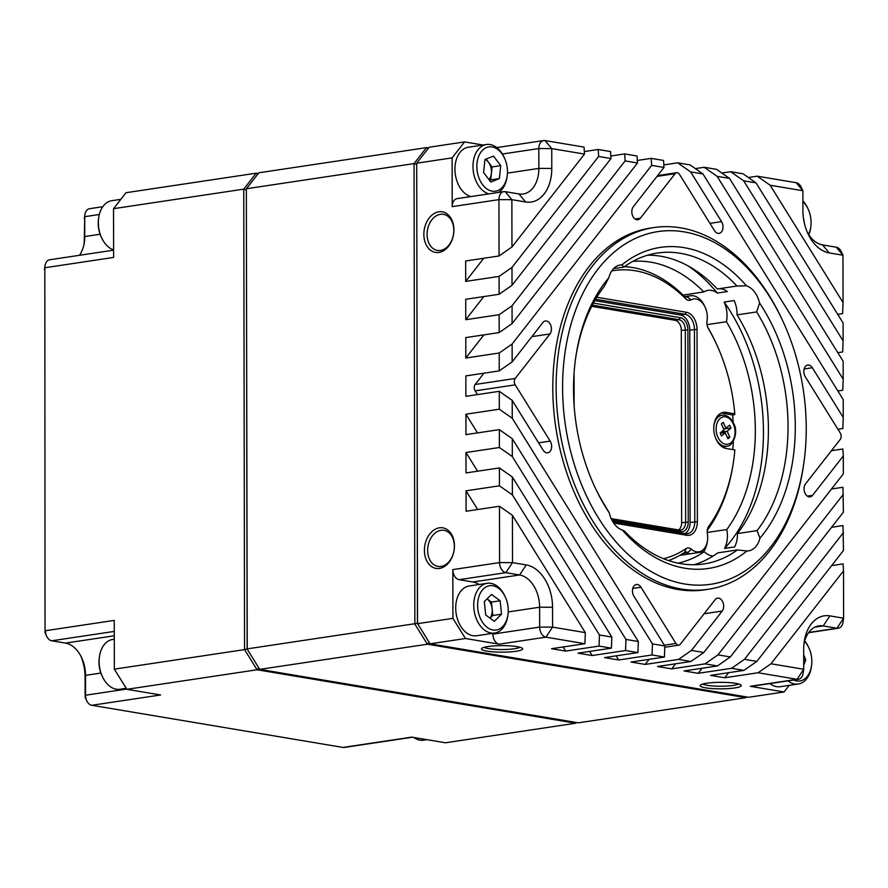 <?xml version="1.0" encoding="UTF-8"?>
<svg xmlns="http://www.w3.org/2000/svg" width="888" height="888" viewBox="0 0 888 888"><rect width="100%" height="100%" fill="white"/><g stroke="black" fill="none" stroke-linecap="round" stroke-linejoin="round"><path stroke-width="1.33" d="M484.215 647.308A18.293 2.897 179.9 0 0 488.7 648.651A18.293 2.897 179.9 0 0 506.87 649.428A18.293 2.897 179.9 0 0 519.902 647.241M487.035 651.159A20.579 3.263 179.9 0 0 511.144 651.814A20.579 3.263 179.9 0 0 522.366 648.34A20.579 3.263 179.9 0 0 517.094 646.642A20.579 3.263 179.9 0 0 496.07 645.787A20.579 3.263 179.9 0 0 481.751 648.407A20.579 3.263 179.9 0 0 487.035 651.159M427.639 550.394A18.293 13.187 -80.5 0 0 437.973 566.422A18.293 13.187 -80.5 0 0 454.356 546.386A18.293 13.187 -80.5 0 0 444.022 530.347A18.293 13.187 -80.5 0 0 427.639 550.394M424.409 550.382A20.579 14.841 -80.5 0 0 439.471 568.442A20.579 14.841 -80.5 0 0 454.456 545.876A20.579 14.841 -80.5 0 0 439.394 527.816A20.579 14.841 -80.5 0 0 424.409 550.382M427.084 234.377A18.293 13.187 -80.5 0 0 437.418 250.416A18.293 13.187 -80.5 0 0 453.801 230.369A18.293 13.187 -80.5 0 0 443.467 214.341A18.293 13.187 -80.5 0 0 427.084 234.377M423.854 234.365A20.579 14.841 -80.5 0 0 438.916 252.425A20.579 14.841 -80.5 0 0 453.912 229.859A20.579 14.841 -80.5 0 0 438.85 211.799A20.579 14.841 -80.5 0 0 423.854 234.365M702.863 684.004A18.293 2.897 179.9 0 0 707.348 685.336A18.293 2.897 179.9 0 0 725.518 686.124A18.293 2.897 179.9 0 0 738.561 683.938M705.683 687.845A20.579 3.263 179.9 0 0 729.792 688.5A20.579 3.263 179.9 0 0 741.014 685.037A20.579 3.263 179.9 0 0 735.741 683.338A20.579 3.263 179.9 0 0 714.718 682.484A20.579 3.263 179.9 0 0 700.399 685.103A20.579 3.263 179.9 0 0 705.683 687.845M575.602 358.408A157.187 105.994 81.5 0 1 604.273 286.358L608.868 277.7A22.866 15.418 81.5 0 1 620.235 265.001A22.866 15.418 81.5 0 1 621.9 264.879L623.898 267.055L613.575 268.609M683.05 295.071L703.796 291.952A152.714 102.975 81.5 0 0 650.76 262.16A152.714 102.975 81.5 0 0 632.811 261.394M647.63 255.2A157.187 105.994 -98.5 0 1 660.772 256.232A157.187 105.994 -98.5 0 1 717.349 288.977L736.973 286.025A157.187 105.994 81.5 0 0 680.397 253.291A157.187 105.994 81.5 0 0 657.342 253.047A157.187 105.994 81.5 0 0 623.898 267.055M621.9 264.879A162.315 109.446 -98.5 0 1 684.137 247.663A162.315 109.446 -98.5 0 1 746.464 285.792A22.866 15.418 81.5 0 1 759.551 302.986A162.315 109.446 -98.5 0 1 759.962 538.161A22.866 15.418 81.5 0 1 748.595 550.86A22.866 15.418 81.5 0 1 746.93 550.971A162.315 109.446 -98.5 0 1 622.366 530.069A22.866 15.418 81.5 0 1 609.279 512.876A162.315 109.446 -98.5 0 1 595.393 488.2A162.315 109.446 -98.5 0 1 575.757 357.32A162.315 109.446 -98.5 0 1 608.868 277.7M718.769 288.767A22.866 15.418 81.5 0 1 721.4 288.877A22.866 15.418 81.5 0 1 727.316 291.553L717.304 293.051A22.866 15.418 81.5 0 0 711.388 290.387A22.866 15.418 81.5 0 0 708.036 290.343A22.866 15.418 81.5 0 0 703.796 291.952M736.973 286.025L746.464 285.792M113.597 249.917A25.153 16.961 -98.5 0 1 103.252 240.87A25.153 16.961 -98.5 0 1 101.72 238.006A25.153 16.961 -98.5 0 1 98.679 217.738A25.153 16.961 -98.5 0 1 111.777 200.71L120.812 199.345M126.24 688.311L120.002 689.255A25.153 16.961 -98.5 0 1 112.51 687.956A25.153 16.961 -98.5 0 1 102.486 676.811A25.153 16.961 -98.5 0 1 99.445 656.543A25.153 16.961 -98.5 0 1 112.543 639.515L114.286 639.249M102.486 676.811L101.987 675.757A22.4 15.107 -98.5 0 1 99.278 657.697L99.445 656.543M427.05 739.682L423.62 740.204A25.153 16.961 -98.5 0 1 417.804 739.615A25.153 16.961 -98.5 0 1 413.73 737.451M808.846 234.787A25.153 16.961 81.5 0 0 810.6 228.149L810.766 226.995A22.4 15.107 81.5 0 0 809.912 213.997A22.4 15.107 81.5 0 0 808.058 208.935A22.4 15.107 81.5 0 0 802.907 201.676M808.557 234.343A22.4 15.107 81.5 0 0 810.766 226.995M769.874 683.594A25.153 16.961 81.5 0 0 777.189 686.746A25.153 16.961 81.5 0 0 780.23 686.69L798.257 683.993A25.153 16.961 81.5 0 0 811.366 666.955L811.532 665.8A22.4 15.107 81.5 0 0 808.824 647.74A22.4 15.107 81.5 0 0 804.55 641.358M787.911 680.885A25.153 16.961 81.5 0 0 795.215 684.038A25.153 16.961 81.5 0 0 798.257 683.993M808.824 647.74L808.324 646.686A25.153 16.961 81.5 0 0 804.695 640.859M793.628 680.03A22.4 15.107 81.5 0 0 797.147 681.018A22.4 15.107 81.5 0 0 811.532 665.8M505.205 596.792L504.706 595.737A25.153 16.961 81.5 0 0 487.19 583.294L469.153 586.002A25.153 16.961 81.5 0 0 462.149 589.654A25.153 16.961 81.5 0 0 457.398 618.947A25.153 16.961 81.5 0 0 476.623 635.741L494.649 633.033A25.153 16.961 81.5 0 0 501.653 629.392A25.153 16.961 81.5 0 0 507.758 616.006L507.925 614.851A22.4 15.107 81.5 0 0 505.205 596.792A22.4 15.107 81.5 0 0 483.361 588.966A22.4 15.107 81.5 0 0 480.974 619.635A22.4 15.107 81.5 0 0 502.486 626.773A22.4 15.107 81.5 0 0 507.925 614.851M487.19 583.294A25.153 16.961 81.5 0 0 480.186 586.946A25.153 16.961 81.5 0 0 475.424 616.239A25.153 16.961 81.5 0 0 494.649 633.033M837.928 429.281L842.834 428.549L843.245 417.471L812.342 367.743A7.315 4.928 81.5 0 0 808.813 365.035A7.315 4.928 81.5 0 0 807.736 365.024A7.315 4.928 81.5 0 0 804.017 369.43A7.315 4.928 81.5 0 0 805.294 376.767L840.248 433.011A4.573 3.086 81.5 0 1 840.259 439.394L805.483 483.938A7.315 4.928 -98.5 0 0 804.65 492.363A7.315 4.928 -98.5 0 0 810.111 496.869A7.315 4.928 -98.5 0 0 812.564 495.338L843.311 455.955L843.345 473.837L703.84 652.502L691.463 650.427L678.554 659.418L645.165 664.424L631.035 662.048L664.424 657.042L652.058 654.967L618.659 659.973L604.528 657.608L637.917 652.591L625.552 650.515L592.163 655.533L578.021 653.157L611.41 648.151L599.045 646.076L565.656 651.082L551.515 648.706L584.915 643.7L545.92 637.151A9.146 6.172 -98.5 0 1 539.66 627.083L539.627 607.214A29.26 19.736 81.5 0 0 519.58 574.969L505.838 572.66A9.146 6.172 -98.5 0 1 499.578 562.581L499.478 506.238L466.089 511.244L466.056 490.82L499.445 485.803L499.411 467.932L466.022 472.938L465.989 452.514L499.378 447.497L499.345 429.626L465.956 434.632L465.923 414.208L499.311 409.19L499.278 391.319L465.889 396.326L465.856 375.901L499.245 370.884L499.211 353.013L465.823 358.019L465.789 337.595L499.178 332.578L499.145 314.707L465.756 319.713L465.723 299.289L499.112 294.272L499.078 276.401L465.689 281.407L465.656 260.983L499.045 255.966L498.945 199.622A9.146 6.172 -98.5 0 1 503.84 191.63A9.146 6.172 -98.5 0 1 505.172 191.642L518.925 193.95A29.26 19.736 81.5 0 0 523.21 193.995A29.26 19.736 81.5 0 0 538.861 168.409L538.827 148.551A9.146 6.172 -98.5 0 1 543.711 140.548A9.146 6.172 -98.5 0 1 545.054 140.57L584.049 147.108L584.493 154.09L551.748 148.596L551.781 168.454A38.406 25.896 -98.5 0 1 525.618 201.976L511.865 199.667L511.954 246.986L584.493 154.09M664.357 645.188L675.935 643.445A4.573 3.086 81.5 0 0 678.821 645.143A4.573 3.086 81.5 0 0 680.352 644.189L715.129 599.655A7.315 4.928 -98.5 0 1 717.582 598.112A7.315 4.928 -98.5 0 1 718.658 598.124A7.315 4.928 -98.5 0 1 723.287 603.363A7.315 4.928 -98.5 0 1 722.21 611.055L691.463 650.427M709.956 223.365L721.533 221.623A7.315 4.928 81.5 0 1 722.81 228.971A7.315 4.928 81.5 0 1 719.091 233.378A7.315 4.928 81.5 0 1 714.485 230.647L679.531 174.414A4.573 3.086 81.5 0 0 676.656 172.716A4.573 3.086 81.5 0 0 675.113 173.671L640.337 218.215A7.315 4.928 -98.5 0 1 637.884 219.747A7.315 4.928 -98.5 0 1 632.423 215.24A7.315 4.928 -98.5 0 1 633.255 206.804L664.002 167.432L651.637 165.357L512.121 344.033L512.154 361.904L542.901 322.522A7.315 4.928 -98.5 0 1 545.354 320.99A7.315 4.928 -98.5 0 1 546.431 321.001A7.315 4.928 -98.5 0 1 551.06 326.24A7.315 4.928 -98.5 0 1 549.983 333.932L515.207 378.466A4.573 3.086 81.5 0 0 515.218 384.848L475.158 390.864A4.573 3.086 -98.5 0 1 475.147 384.482L515.207 378.466M675.935 643.445L640.981 587.212A7.315 4.928 81.5 0 0 637.451 584.504A7.315 4.928 81.5 0 0 636.374 584.493A7.315 4.928 81.5 0 0 632.656 588.888A7.315 4.928 81.5 0 0 633.932 596.236L664.835 645.965L664.424 657.042M684.104 231.868A178.322 120.246 81.5 0 0 562.592 387.49A178.322 120.246 81.5 0 0 684.726 583.993A178.322 120.246 81.5 0 0 803.784 463.525A178.322 120.246 81.5 0 0 782.206 319.747A178.322 120.246 81.5 0 0 684.104 231.868M803.784 463.525L803.507 465.456A182.895 123.321 -98.5 0 1 708.213 589.299A182.895 123.321 -98.5 0 1 681.385 589.01A182.895 123.321 -98.5 0 1 556.898 407.093A182.895 123.321 -98.5 0 1 653.934 227.561A182.895 123.321 -98.5 0 1 680.763 227.85A182.895 123.321 -98.5 0 1 781.373 317.982L782.206 319.747M653.934 227.561L650.593 228.061A182.895 123.321 81.5 0 0 553.557 407.592A182.895 123.321 81.5 0 0 678.055 589.51A182.895 123.321 81.5 0 0 704.872 589.799L708.213 589.299M489.011 179.654A11.711 7.892 81.5 0 0 491.386 173.415A11.711 7.892 81.5 0 0 488.444 162.171L486.091 159.063M470.784 196.581A25.153 16.961 -98.5 0 1 461.449 189.688A25.153 16.961 -98.5 0 1 455.378 163.636A25.153 16.961 -98.5 0 1 468.387 147.197L486.424 144.5A25.153 16.961 81.5 0 0 473.415 160.939A25.153 16.961 81.5 0 0 479.476 186.98A25.153 16.961 81.5 0 0 488.811 193.884M504.44 157.986A22.4 15.107 81.5 0 0 501.665 153.369A22.4 15.107 81.5 0 0 480.164 153.269A22.4 15.107 81.5 0 0 482.65 184.76A22.4 15.107 81.5 0 0 507.159 176.046A22.4 15.107 81.5 0 0 504.44 157.986L503.94 156.932A25.153 16.961 81.5 0 0 500.832 151.748A25.153 16.961 81.5 0 0 486.424 144.5M101.72 238.006L101.221 236.952A22.4 15.107 -98.5 0 1 98.513 218.892L98.679 217.738M484.926 159.529L493.506 156.099L500.743 165.634L499.389 178.599L490.809 182.029L483.572 172.494L484.926 159.529M498.634 192.407A25.153 16.961 81.5 0 0 506.993 177.2L507.159 176.046M500.743 165.634L492.063 166.933L488.444 162.171A11.711 7.892 81.5 0 0 485.248 159.407M492.063 166.933L490.709 179.898L499.389 178.599M490.709 179.898L489.543 180.364M496.781 147.597A9.146 6.172 -98.5 0 1 496.969 147.563L543.711 140.548M497.635 147.464L496.303 147.242M482.994 145.01L464.579 141.913L452.114 157.875L452.203 206.638A9.146 6.172 -98.5 0 1 457.087 198.646L503.84 191.63M113.609 250.172L49.717 259.762A9.146 6.172 81.5 0 0 44.955 265.956A9.146 6.172 81.5 0 0 44.833 267.754L113.62 257.431L113.531 208.68L125.996 192.718L256.221 173.182L258.297 173.526M91.808 705.294L160.595 694.971L126.862 689.31L114.33 669.152L114.252 620.401L45.466 630.724A9.146 6.172 81.5 0 0 46.698 636.285A9.146 6.172 81.5 0 0 51.726 640.792L65.468 643.101A29.26 19.736 -98.5 0 1 81.574 657.52A29.26 19.736 -98.5 0 1 85.514 675.346L85.548 695.215A9.146 6.172 81.5 0 0 86.78 700.787A9.146 6.172 81.5 0 0 91.808 705.294L342.946 747.43A9.146 6.172 81.5 0 0 344.289 747.452L412.409 737.229M576.268 722.488L575.69 723.232L445.465 742.779L411.732 737.118L342.946 747.43M114.33 669.152L244.555 649.616L243.756 189.144L113.531 208.68M44.833 267.754L45.033 632.767L44.833 267.754M576.001 722.444L575.69 723.232L257.087 669.774L126.862 689.31M126.695 689.044L85.548 695.215L85.115 697.269L85.082 677.4A38.406 25.896 81.5 0 0 80.764 655.91M84.038 244.089A38.406 25.896 81.5 0 0 84.316 238.595L84.715 216.683L84.749 236.541A29.26 19.736 -98.5 0 1 84.349 242.313A29.26 19.736 -98.5 0 1 79.443 255.3M258.863 667.931L257.087 669.774L244.555 649.616L247.142 648.873L246.342 189.899L243.756 189.144L256.221 173.182L257.598 174.437M102.786 206.704L89.599 208.691A9.146 6.172 81.5 0 0 84.837 214.874A9.146 6.172 81.5 0 0 84.715 216.683L99.323 214.485M798.401 679.309A9.146 6.172 -98.5 0 1 797.058 679.298L803.718 669.263L803.684 649.405A38.406 25.896 -98.5 0 1 804.217 641.835A38.406 25.896 -98.5 0 1 829.858 615.884L843.6 618.192L843.522 570.873L770.984 663.769L803.718 669.263L803.163 673.126A9.146 6.172 -98.5 0 1 798.401 679.309L751.648 686.324A9.146 6.172 -98.5 0 1 750.305 686.313L784.049 691.974L789.221 685.347M452.114 157.875L416.716 163.192L429.182 147.23L464.579 141.913M611 158.53L598.623 156.454L511.988 267.421L512.021 285.292L611 158.53L610.544 151.559L598.179 149.484L584.326 151.559M499.178 332.578L512.087 323.598L637.495 162.981L637.051 155.999L624.686 153.924L610.833 156.011M664.002 167.432L663.558 160.451L651.193 158.375L637.34 160.451M677.688 162.826L690.065 164.902L702.996 173.97L690.631 171.895L677.688 162.826L663.836 164.902M695.337 168.598L704.195 167.277L716.561 169.342L729.503 178.421L717.138 176.346L704.195 167.277M721.844 173.049L730.702 171.717L743.067 173.793L756.01 182.873L843.089 322.977L843.112 340.859L743.645 180.797L730.702 171.717M748.351 177.5L757.209 176.168L796.192 182.706A9.146 6.172 -98.5 0 1 801.22 187.213L802.885 190.731L770.14 185.237L757.209 176.168M430.047 643.822L417.438 623.332L416.716 163.192L417.526 623.665L452.913 618.359L465.445 638.505L430.047 643.822L748.651 697.28L784.049 691.974M750.305 686.313L797.058 679.298L758.075 672.76L724.675 677.766L710.544 675.391L743.933 670.385L731.568 668.309L698.179 673.315L684.038 670.951L717.426 665.933L705.061 663.858L671.672 668.875L657.531 666.5L690.931 661.493L678.554 659.418M465.445 638.505L499.178 644.166A9.146 6.172 -98.5 0 1 492.918 634.088L492.918 633.299M479.132 584.504A29.26 19.736 81.5 0 0 472.838 581.984L459.096 579.675A9.146 6.172 -98.5 0 1 452.836 569.596L452.913 618.359M770.14 185.237L843.045 302.553L842.634 313.631L837.728 314.363M843.112 340.859L842.701 351.937L837.795 352.669M717.138 176.346L843.178 379.165L842.768 390.243L837.861 390.975M843.311 455.955L842.867 448.973L831.434 450.693M843.389 494.261L717.97 654.878L730.336 656.954L843.411 512.143L842.934 487.279L831.501 488.999M843.456 532.567L744.477 659.329L756.842 661.405L843.478 550.449L843.001 525.585L831.568 527.306M843.522 570.873L843.067 563.891L831.634 565.612M843.045 302.553L842.967 255.233L829.226 252.925A38.406 25.896 -98.5 0 1 808.091 233.999A38.406 25.896 -98.5 0 1 802.919 210.6L802.885 190.731L796.192 182.706M843.178 379.165L843.156 361.283L729.503 178.421M756.01 182.873L743.645 180.797M843.245 417.471L843.223 399.589L702.996 173.97M721.533 221.623L690.631 171.895M499.278 391.319L512.221 400.388L543.123 450.116A7.315 4.928 81.5 0 0 547.73 452.836A7.315 4.928 81.5 0 0 551.448 448.44A7.315 4.928 81.5 0 0 550.172 441.092L515.218 384.848M512.221 400.388L512.254 418.27L499.311 409.19M652.058 654.967L652.469 643.889L512.254 418.27M652.469 643.889L664.835 645.965M743.933 670.385L756.842 661.405M744.477 659.329L731.568 668.309M770.984 663.769L758.075 672.76M690.931 661.493L703.84 652.502M717.97 654.878L705.061 663.858M717.426 665.933L730.336 656.954M511.988 267.421L499.078 276.401M499.112 294.272L512.021 285.292M499.045 255.966L511.954 246.986M512.121 344.033L499.211 353.013M499.245 370.884L512.154 361.904M637.495 162.981L625.13 160.906L512.054 305.727L512.087 323.598M512.054 305.727L499.145 314.707M598.179 149.484L598.623 156.454M651.193 158.375L651.637 165.357M624.686 153.924L625.13 160.906M477.466 394.594L475.158 390.864M499.478 506.238L512.42 515.317L512.509 562.626L526.251 564.935A38.406 25.896 -98.5 0 1 552.547 607.259L552.591 627.128L585.325 632.622L584.915 643.7M512.42 515.317L585.325 632.622M625.552 650.515L625.962 639.438L638.339 641.513L637.917 652.591M499.345 429.626L512.287 438.705L638.339 641.513M512.287 438.705L512.321 456.576L499.378 447.497M625.962 639.438L512.321 456.576M499.411 467.932L512.354 477.011L512.387 494.882L499.445 485.803M599.045 646.076L599.456 634.987L512.387 494.882M599.456 634.987L611.832 637.062L611.41 648.151M512.354 477.011L611.832 637.062M807.236 232.09A29.26 19.736 81.5 0 0 822.532 244.899L836.274 247.208A9.146 6.172 -98.5 0 1 841.302 251.715L842.967 255.233L836.274 247.208M808.735 632.456L836.94 628.227L843.6 618.192L843.045 622.044A9.146 6.172 -98.5 0 1 838.283 628.238A9.146 6.172 -98.5 0 1 836.94 628.227L823.198 625.918A29.26 19.736 81.5 0 0 818.903 625.874A29.26 19.736 81.5 0 0 803.962 643.911M592.163 655.533L589.61 651.415M477.6 471.206L465.989 452.514M483.96 373.182L475.147 384.482M618.659 659.973L616.106 655.866M477.533 432.9L465.923 414.208M565.656 651.082L563.103 646.975M477.666 509.512L466.056 490.82M649.139 659.329L645.165 664.424M483.827 296.57L465.756 319.713M483.893 334.876L465.823 358.019M483.76 258.264L465.689 281.407M702.153 668.231L698.179 673.315M675.646 663.78L671.672 668.875M728.648 672.682L724.675 677.766M500.133 600.765L501.52 614.196L494.316 621.3L485.714 614.973L484.326 601.542L491.53 594.438L500.133 600.765L491.453 602.075L492.84 615.495L501.52 614.196M490.098 618.192L492.84 615.495M490.021 618.137A11.711 7.892 81.5 0 0 492.141 608.78A11.711 7.892 81.5 0 0 487.146 598.912L487.057 598.845A11.711 7.892 81.5 0 1 487.146 598.912L491.453 602.075M803.707 660.173L805.76 659.862L803.718 665.145M805.76 659.862L803.696 654.789M804.55 223.965L803.385 217.715M808.058 208.935L807.558 207.881A25.153 16.961 81.5 0 0 802.907 200.866M246.342 189.899L247.23 649.217L259.751 669.374L578.354 722.832L745.976 697.691L427.372 644.222L414.851 624.064L414.052 163.592L426.506 147.63L428.593 147.985M417.438 623.332L247.142 648.873M427.883 148.884L426.506 147.63L258.885 172.783L246.431 188.744L414.052 163.592L416.639 164.347M429.148 642.379L427.372 644.222L259.751 669.374M746.564 696.936L745.976 697.691L746.286 696.891M609.279 512.876L604.65 505.05A157.187 105.994 81.5 0 1 594.927 487.201M757.064 530.624A157.187 105.994 81.5 0 0 756.676 311.932L737.051 314.885A157.187 105.994 -98.5 0 1 737.44 533.566L757.064 530.624L759.962 538.161M759.551 302.986L756.676 311.932M707.248 532.467L726.806 529.526A152.714 102.975 81.5 0 0 726.44 321.722L706.992 324.642M726.44 321.722A22.866 15.418 81.5 0 0 724.153 302.064L734.176 300.555A22.866 15.418 81.5 0 1 737.051 314.885M737.44 533.566A22.866 15.418 81.5 0 1 734.598 546.93L724.586 548.429A22.866 15.418 81.5 0 0 726.806 529.526M724.586 548.429A164.602 110.989 81.5 0 0 724.153 302.064M746.93 550.971L737.429 549.927A157.187 105.994 81.5 0 1 703.995 563.936A157.187 105.994 81.5 0 1 624.364 530.946L622.366 530.069M671.85 559.274A152.714 102.975 -98.5 0 1 669.108 560.761M678.088 563.159A152.714 102.975 81.5 0 0 704.251 551.703L679.731 555.389M704.251 551.703A22.866 15.418 81.5 0 0 713.231 555.977M737.429 549.927L717.804 552.869A157.187 105.994 -98.5 0 1 694.072 564.724M717.304 293.051A164.602 110.989 81.5 0 0 688.267 266.023M624.93 266.322A152.714 102.975 -98.5 0 1 627.983 266.933M663.525 558.719A146.309 98.657 81.5 0 0 686.091 548.584A8.225 5.55 -98.5 0 1 688.91 547.963A8.225 5.55 -98.5 0 1 691.43 549.239A16.461 11.1 81.5 0 0 696.481 551.814A16.461 11.1 81.5 0 0 707.47 540.692A16.461 11.1 81.5 0 0 707.37 533.566A8.225 5.55 -98.5 0 1 707.325 530.003A8.225 5.55 -98.5 0 1 708.724 526.329A146.309 98.657 81.5 0 0 733.61 460.861A146.309 98.657 81.5 0 0 734.864 449.939L726.273 448.507A18.293 12.332 81.5 0 1 713.83 430.314A18.293 12.332 81.5 0 1 723.531 412.354A18.293 12.332 81.5 0 1 726.218 412.387L734.798 413.83A146.309 98.657 81.5 0 0 715.906 342.89A146.309 98.657 81.5 0 0 708.38 328.627A8.225 5.55 -98.5 0 1 707.958 327.827A8.225 5.55 -98.5 0 1 706.959 321.19A8.225 5.55 -98.5 0 1 707.003 320.923A16.461 11.1 81.5 0 0 707.081 320.39A16.461 11.1 81.5 0 0 705.094 307.115A16.461 11.1 81.5 0 0 690.997 299.889A8.225 5.55 -98.5 0 1 685.647 298.757A146.309 98.657 81.5 0 0 611.743 270.918M707.47 540.692L707.248 542.235A20.113 13.564 -98.5 0 1 703.363 551.837M689.277 553.957A20.113 13.564 -98.5 0 1 687.645 552.68A4.573 3.086 81.5 0 0 686.246 551.97A4.573 3.086 81.5 0 0 685.58 551.959A4.573 3.086 81.5 0 0 684.681 552.314A149.972 101.121 -98.5 0 1 668.542 560.572M624.442 266.666A149.972 101.121 -98.5 0 1 684.226 296.237A4.573 3.086 81.5 0 0 685.802 297.114A4.573 3.086 81.5 0 0 686.468 297.125A4.573 3.086 81.5 0 0 687.201 296.87A20.113 13.564 -98.5 0 1 690.409 295.76A20.113 13.564 -98.5 0 1 704.428 305.716L705.094 307.115M678.61 529.936A9.146 6.172 81.5 0 0 681.64 522.699L681.307 330.38A9.146 6.172 81.5 0 0 675.035 320.302L591.719 306.316M574.07 373.127L574.125 405.716M613.652 523.021L686.768 535.298A15.551 10.478 81.5 0 0 697.369 521.722L697.025 329.415A15.551 10.478 81.5 0 0 686.38 312.276L596.78 297.247M733.155 422.444A149.972 101.121 81.5 0 0 732.644 414.951L734.642 414.652L734.798 413.83M707.614 326.995A149.972 101.121 -98.5 0 1 715.24 341.48L715.906 342.89M732.822 449.606A149.972 101.121 81.5 0 0 733.299 441.325M733.61 460.861L733.377 462.404A149.972 101.121 -98.5 0 1 707.88 529.503A4.573 3.086 81.5 0 0 707.237 530.913M732.644 414.951L721.544 413.087A18.293 12.332 81.5 0 0 721.245 413.042M612.665 521.478L685.436 533.688A13.72 9.246 81.5 0 0 687.445 533.71A13.72 9.246 81.5 0 0 694.782 521.722L694.449 329.404A13.72 9.246 81.5 0 0 685.048 314.285L595.571 299.267M685.025 533.621A13.72 9.246 81.5 0 0 690.109 522.422L689.765 330.103A13.72 9.246 81.5 0 0 680.375 314.985L594.782 300.621M611.921 520.135L680.752 531.679A10.978 7.404 81.5 0 0 688.233 522.1L687.9 329.792A10.978 7.404 81.5 0 0 680.375 317.693L593.406 303.097M611.199 518.625L679.409 530.081A9.146 6.172 81.5 0 0 680.752 530.092A9.146 6.172 81.5 0 0 685.647 522.1L685.314 329.781A9.146 6.172 81.5 0 0 679.043 319.702L592.318 305.15M715.772 438.483A15.673 10.567 -98.5 0 0 727.516 446.054L724.786 446.797A16.006 10.789 -98.5 0 1 722.532 447.041M717.826 415.662A16.006 10.789 -98.5 0 1 720.057 415.24L722.876 415.151A15.673 10.567 -98.5 0 0 713.874 425.84M729.681 425.13L725.873 428.271L723.243 422.322L721.345 423.898L723.975 429.848L720.168 432.989L721.478 435.964L725.285 432.811L727.916 438.761L729.814 437.196L727.183 431.246L730.99 428.105L729.681 425.13M723.531 428.837L725.873 428.271M723.576 428.937L730.99 428.105M721.5 431.89L727.183 431.246M727.339 437.473L729.814 437.196M720.212 433.089L725.285 432.811M84.316 238.595L84.749 236.541L100.1 234.243M100.866 673.049L85.514 675.346L85.082 677.4M114.263 631.412L51.726 640.792M65.468 643.101L114.275 635.775M492.918 634.088L539.66 627.083L552.591 627.128L545.92 637.151L499.178 644.166M452.836 569.596L499.578 562.581L512.509 562.626L505.838 572.66L459.096 579.675M505.172 191.642L511.865 199.667L498.945 199.622L452.203 206.638M632.767 588.444L640.981 587.212M545.054 140.57L551.748 148.596L538.827 148.551L502.375 154.013M538.594 442.823L550.172 441.092M507.425 173.127L538.861 168.409L551.781 168.454M829.858 615.884L823.198 625.918L814.818 627.172M472.838 581.984L519.58 574.969L526.251 564.935M552.547 607.259L539.627 607.214L508.191 611.932M518.925 193.95L525.618 201.976M829.226 252.925L822.532 244.899M531.879 336.641L549.983 333.932M675.113 173.671L657.009 176.39M635.087 219.003L640.337 218.215M704.106 613.775L722.21 611.055M807.314 496.126L812.564 495.338M804.128 368.975L812.342 367.743M686.091 548.584L684.681 552.314M708.38 328.627L707.669 327.15M685.703 297.103L687.201 296.87L690.997 299.889M691.43 549.239L687.645 552.68L683.072 553.368M708.724 526.329L707.88 529.503M685.647 298.757L684.226 296.237M721.544 413.087L726.218 412.387M689.765 330.103L697.025 329.415M680.375 314.985L685.048 314.285L686.38 312.276M690.109 522.422L697.369 521.722M685.436 533.688L686.768 535.298M675.035 320.302L679.043 319.702L680.375 317.693M681.307 330.38L687.9 329.792M688.233 522.1L681.64 522.699M679.409 530.081L680.752 531.679M717.793 436.974A13.842 9.335 81.5 0 0 730.957 442.712A13.842 9.335 81.5 0 0 733.366 424.109A13.842 9.335 81.5 0 0 720.201 418.37A13.842 9.335 81.5 0 0 717.793 436.974M45.033 632.767L46.698 636.285M44.4 269.808L44.955 265.956M85.115 697.269L86.78 700.787M84.282 218.737L84.837 214.874M808.557 632.7L838.283 628.238M676.656 172.716L657.653 175.569M664.79 647.252L678.821 645.143M690.409 295.76L684.681 296.625M707.081 320.39L706.904 321.656M727.516 446.054C731.956 446.72 739.16 432.711 733.699 423.576C730.968 417.982 727.361 415.173 722.876 415.151"/></g></svg>
